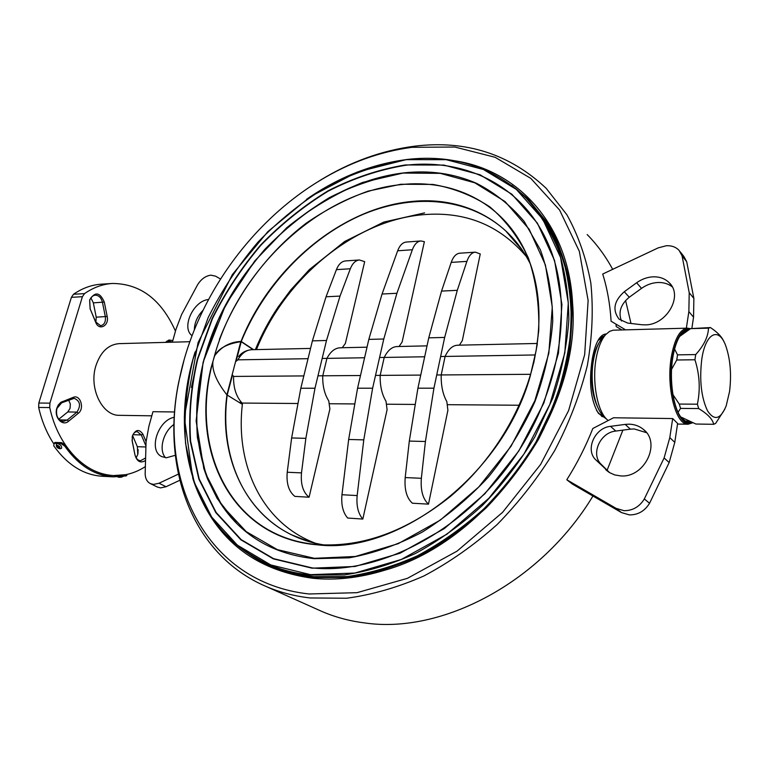 <?xml version="1.0" encoding="UTF-8"?>
<svg xmlns="http://www.w3.org/2000/svg" width="769" height="769" viewBox="0 0 769 769"><rect width="100%" height="100%" fill="white"/><g stroke="black" fill="none" stroke-linecap="round" stroke-linejoin="round"><path stroke-width="1.15" d="M151.81 415.827L119.541 415.327C102.248 416.039 88.598 388.124 95.923 365.679C100.604 351.894 108.333 344.541 119.118 343.637L189.837 341.715M132.585 435.533L137.353 446.693L137.766 454.45L136.151 457.815M145.793 445.559L141.285 434.937L137.228 431.64C134.95 431.755 133.325 433.293 132.345 436.263L132.133 437.205M132.037 439.916L134.911 454.566C135.834 458.353 137.709 460.41 140.535 460.737L145.178 458.209M145.12 460.746C140.362 463.39 136.978 461.477 134.969 454.988L132.22 441.233L132.431 435.85C135.642 429.285 139.16 428.766 142.957 434.293L146.081 441.666M68.624 421.191C62.414 426.853 53.715 417.25 56.887 408.041L58.281 404.984L60.809 402.331L73.305 397.333C80.312 394.209 84.821 408.502 78.371 413.232L68.624 421.191L67.191 420.037L76.948 412.088C81.091 405.619 80.178 401.024 74.199 398.313L61.655 402.821L56.906 408.512C55.676 415.827 57.81 420.143 63.308 421.45L67.191 420.037L59.501 419.884M68.652 400.13L70.325 403.917L70.066 408.329L67.759 411.963L58.809 419.192M90.915 297.863L93.337 302.871L96.221 317.184L95.856 322.317M89.656 300.525L90.108 308.754L95.664 321.903L100.595 325.72C104.286 324.883 105.862 321.903 105.353 316.79L102.469 302.39C101.277 297.738 98.893 295.334 95.318 295.171C92.655 295.459 90.771 297.247 89.656 300.525M90.194 309.321L89.675 299.929C94.981 291.364 99.855 292.076 104.296 302.063L107.179 316.453C109.371 325.681 99.124 331.218 95.769 322.48L90.108 308.754M145.062 466.783C135.19 473.108 124.674 476.04 113.514 475.569C85.686 474.713 58.184 446.952 49.735 407.57L49.908 403.139L82.408 296.709L84.503 293.614C93.395 287.471 102.69 284.097 112.399 283.463C140.304 283.646 161.327 299.535 175.467 331.131M53.59 443.53C46.736 433.062 41.757 421.028 38.652 407.445L38.825 403.043L71.402 297.334L73.497 294.258C82.408 288.154 91.722 284.79 101.46 284.165L112.399 283.463M59.636 443.492L58.233 443.444M165.364 342.378L168.978 340.004L172.833 340.571M172.304 342.186L169.257 341.09L166.267 342.349M137.93 453.816L138.122 449.586M454.066 160.692C517.114 169.709 568.685 223.731 572.588 303.419C581.72 409.223 488.997 541.155 385.154 570.098C359.863 577.884 335.717 580.605 312.704 578.259C261.239 571.136 224.731 546.144 203.17 503.272M309.08 593.976C206.121 582.835 157.462 480.144 179.129 380.597C194.817 300.785 249.271 223.318 319.635 180.696C349.309 162.643 380.136 151.512 412.107 147.302L454.806 147.033L495.101 157.28L530.793 178.37L559.611 210.062L579.345 251.367L588.122 300.458L584.671 354.672L568.608 410.598L540.636 464.418L502.551 512.365L457.055 551.133L407.397 578.346L357.018 592.678L309.08 593.976M319.635 180.696L320.673 180.004C350.654 161.769 381.808 150.513 414.145 146.245C465.61 139.833 509.636 153.877 546.211 188.357L566.82 214.657C578.105 234.987 586.103 257.778 590.832 283.011C593.476 309.359 592.303 336.86 587.333 365.535C580.124 394.41 569.262 422.739 554.737 450.509C538.29 477.453 519.104 502.119 497.168 524.525C474.031 545.183 449.596 562.341 423.873 575.981C397.871 587.391 372.129 594.802 346.665 598.234L310.167 597.965C294.479 596.158 279.868 592.361 266.324 586.564C191.164 554.555 161.086 466.937 178.764 381.895L184.089 359.854M592.947 496.015C540.732 582.662 441.733 634.127 365.015 622.977C349.751 621.073 335.467 617.276 322.173 611.576L317.597 609.529M606.232 333.996C603.646 334.025 601.262 335.63 599.08 338.783C596.138 343.214 593.87 349.933 592.274 358.94C588.737 381.953 590.669 399.909 598.071 412.809L606.347 418.922M598.561 413.462L605.328 417.875M587.17 234.555C597.071 244.619 605.578 256.212 612.682 269.333M625.591 300.506L631.003 323.461M622.89 430.131L607.135 470.186M604.857 335.457L598.888 339.071M191.414 387.432L197.104 361.459M601.089 337.11L604.319 335.995M604.799 417.336L601.541 416.26M690.86 422.258C687.534 423.152 684.333 421.614 681.257 417.654C673.24 407.676 669.155 379.915 672.692 358.152C674.355 347.742 677.056 339.956 680.776 334.794C683.237 331.526 685.823 329.872 688.553 329.843M681.199 334.246L687.101 330.766M692.023 422.69C679.238 430.39 666.733 390.806 672.375 357.806C675.932 338.206 681.738 328.642 689.783 329.103M692.456 422.844L688.082 424.219C675.951 425.43 666.089 387.759 671.222 357.479C674.509 338.937 679.94 329.161 687.524 328.152L690.447 328.709M608.106 420.576L606.039 418.586C596.84 408.877 592.072 380.655 596.129 358.546C598.061 347.809 601.204 339.869 605.549 334.736L609.557 331.372L613.153 330.199L687.524 328.152M603.963 416.5L602.588 415.125C594.12 406.176 589.756 380.347 593.476 360.094C595.254 350.251 598.138 342.964 602.146 338.235L603.502 336.851M689.13 421.575L685.352 420.999L681.69 418.201M687.688 420.97L686.006 421.258M685.487 331.141L686.39 331.228M172.381 342.186L175.966 329.353L181.59 314.559L197.595 284.751C201.257 279.003 205.708 275.802 210.956 275.167L215.589 276.167L220.472 279.003M192.048 335.659C180.984 327.777 193.365 300.746 208.486 299.516M194.355 329.738C194.519 322.644 197.383 316.184 202.949 310.378M686.352 328.19L688.861 311.599L689.216 292.72L682.065 255.846L679.152 250.463C675.941 247.041 671.654 245.465 666.31 245.734L658.187 247.878L602.723 274.033C607.318 288.788 610.105 304.524 611.095 321.231L625.572 329.843M641.394 324.71L645.076 324.874C666.463 325.258 683.391 296.027 669.434 282.944C665.175 278.618 659.648 276.59 652.852 276.84C647.075 277.196 641.663 279.176 636.617 282.771L624.284 291.72C613.941 300.987 612.22 310.147 619.122 319.193L627.687 323.067L641.394 324.71M672.241 286.837C668.194 283.723 663.339 282.281 657.668 282.511C651.929 282.848 646.546 284.799 641.529 288.365L629.273 297.238C620.66 304.399 618.074 312.329 621.515 321M691.898 328.18L693.551 317.174L693.869 298.391L686.698 261.71L683.795 256.346L680.152 251.732M616.046 324.172L616.2 326.556L621.881 329.939M174.611 411.973L152.964 411.694L148.898 426.257L146.062 441.867L145.158 473.992C145.37 478.722 147.139 481.942 150.455 483.653L153.54 484.412L159.039 483.23L178.35 474.127M157.261 486.998L160.596 487.892L166.075 486.719L179.763 480.298M173.967 424.44C163.115 431.813 158.376 450.192 165.546 457.709M174.255 417.288C157.828 420.066 148.013 450.817 161.894 456.651L166.421 457.776L175.294 455.296M672.683 418.557L677.614 423.45L674.778 442.377L669.155 462.573L649.555 503.272C644.72 511.087 637.991 514.961 629.359 514.903L621.467 512.567L572.376 484.076L566.791 479.769C577.192 463.294 585.863 446.203 592.812 428.506L613.518 417.769L672.683 418.557L669.799 437.609L664.108 457.94L644.335 498.937C639.462 506.809 632.695 510.722 624.015 510.683L616.084 508.347L566.791 479.769M625.168 424.401L629.013 424.171C634.492 424.305 639.26 426.016 643.288 429.313C661.59 442.809 644.557 478.107 620.641 475.905L614.739 474.934L609.442 472.57L595.937 459.987C584.892 450.067 594.629 427.756 610.519 426.334L625.168 424.401L630.369 429.16L634.194 428.948L646.508 432.668M609.711 472.733L601.348 464.476C590.342 454.585 599.983 432.428 615.796 431.053L630.369 429.16M242.379 404.398L226.913 394.891C216.637 381.77 211.965 370.706 212.898 361.68L214.416 356.066C221.126 346.848 229.941 341.965 240.832 341.436L240.87 341.696C226.999 343.753 218.213 348.559 214.513 356.134L211.187 367.274C190.203 451.855 231.988 538.194 317.424 544.827C397.41 554.785 502.59 475.252 530.101 376.57L534.686 358.085M534.561 358.594L534.936 356.826M536.031 351.029L530.101 376.57M214.513 356.134L214.416 356.066C238.044 269.679 319.01 192.721 400.909 184.627C451.634 178.966 500.369 201.334 523.91 248.675C537.964 276.946 542.164 310.08 536.522 348.078L538.742 330.67L536.118 350.558M536.156 350.337L536.454 348.492M240.832 341.436L226.913 394.891M241.418 402.994L241.274 403.523M364.583 357.758L322.153 358.46M308.042 358.69L237.919 359.834L235.631 361.641M232.219 374.657L233.574 376.426L303.822 375.926M360.498 375.522L317.972 375.82M240.034 402.264L242.072 403.062L297.382 403.494M329.911 403.744L354.23 403.936M551.969 409.368L552.623 409.541M387.124 404.215L414.683 404.436M447.923 404.686L519.219 405.244M376.397 375.407L420.73 375.089M436.725 374.974L530.61 374.301M380.453 357.498L424.68 356.778M440.627 356.518L535.243 354.961M475.329 252.145L459.747 253.203C456.113 253.607 453.268 256.663 451.22 262.383L441.531 291.095L428.756 337.841L417.913 388.191L409.31 441.079L405.196 477.568C404.302 489.593 406.695 498.149 412.395 503.214L428.487 504.147C422.844 499.043 420.47 490.43 421.354 478.299L425.42 441.502L433.937 388.182L444.665 337.428L457.295 290.317L466.889 261.393C468.917 255.625 471.724 252.549 475.329 252.145L480.25 253.972L462.313 340.638L459.401 345.166M441.204 375.07C440.973 385.625 442.857 394.487 446.847 401.658L447.894 410.319L428.487 504.147M445.078 356.556L441.233 374.83M458.555 345.252C453.229 344.906 448.76 348.607 445.136 356.345M420.874 240.957L406.243 242.052C402.581 242.475 399.717 245.388 397.66 250.79L382.058 294.018L368.822 339.389L357.566 388.22L348.655 439.474L341.974 494.727C341.061 504.868 342.955 512.635 347.684 518.037L362.824 519.065C358.133 513.625 356.249 505.8 357.162 495.572L363.785 439.868L372.619 388.21L383.779 339.004L396.91 293.287L412.357 249.742C414.404 244.302 417.25 241.37 420.874 240.957L424.382 241.677L402.091 342.09L399.063 346.483M380.165 375.503C379.924 385.73 381.876 394.324 386.009 401.283L387.095 409.675L362.824 519.065M384.192 357.547L380.194 375.272M398.188 346.569C392.651 346.242 388.009 349.837 384.26 357.345M359.392 259.98L345.541 260.922C341.647 261.325 338.61 264.238 336.418 269.64L326.046 296.776L312.397 340.859L300.814 388.249L291.634 437.965L287.231 472.243C286.27 483.538 288.817 491.593 294.863 496.389L309.08 497.216C303.073 492.381 300.544 484.268 301.496 472.887L305.86 438.34L314.982 388.239L326.489 340.494L340.033 296.084L350.337 268.766C352.51 263.315 355.528 260.393 359.392 259.98L364.679 261.662L345.368 343.455L342.243 347.723M322.749 375.906C322.499 385.836 324.508 394.17 328.767 400.928L329.882 409.07L309.08 497.216M326.902 358.489L322.788 375.685M341.34 347.809C335.63 347.501 330.843 351 326.979 358.287M65.5 445.193L61.693 442.656L60.914 443.54L64.74 446.107L65.5 445.193C78.986 464.245 94.991 474.377 113.514 475.569L125.808 474.684L125.885 475.944L113.331 476.857C94.597 475.636 78.4 465.38 64.74 446.107M60.914 443.54L54.224 443.309L53.686 445.722C67.364 464.87 83.6 475.05 102.383 476.28L113.331 476.857M53.926 443.386L55.003 442.435L61.693 442.656M126.731 474.492L126.818 475.569L125.885 475.944M729.57 391.459L726.186 405.859C720.543 419.432 714.324 421.095 707.528 410.838C701.299 397.583 699.357 380.588 701.703 359.854C705.317 332.9 718.938 326.2 725.84 346.069C730.358 359.286 731.598 374.416 729.57 391.459M671.568 369.37L676.749 359.998L694.936 359.757L695.705 354.576L677.527 354.855L674.567 349.059M694.936 359.757C699.655 374.541 700.472 389.354 697.396 404.196L679.248 404.071L672.942 394.632M678.066 412.251L680.565 408.406L698.685 408.56L697.396 404.196M698.685 408.56C707.663 414.001 712.661 419.24 713.68 424.305L695.878 424.027L680.738 416.942M724.821 409.175L715.622 423.421L713.68 424.305M676.749 359.998L677.527 354.855M680.565 408.406L679.248 404.071M679.681 336.409L690.581 328.632L708.48 328.152C708.201 336.649 703.943 345.454 695.705 354.576M680.546 335.121L681.92 334.15M690.581 328.632L710.45 327.565L708.48 328.152M724.042 341.974C722.187 337.149 717.66 332.352 710.45 327.565M682.093 418.096L681.469 417.682M56.454 443.915C55.877 446.616 57.069 448.24 60.04 448.769L61.53 448.289C62.02 446.193 60.664 444.607 57.473 443.53L56.416 443.973M58.848 447.568L57.608 446.155L58.848 447.568M73.497 294.258L84.503 293.614M71.402 297.334L82.408 296.709M38.825 403.043L49.908 403.139M38.652 407.445L49.735 407.57M166.479 342.176L166.95 341.08M95.664 321.903L95.769 322.48M107.179 316.453L96.221 317.184M104.296 302.063L93.337 302.871M67.759 411.963L76.948 412.088L78.371 413.232M73.305 397.333L72.651 398.602M62.308 401.533L61.655 402.821M132.95 434.706L141.285 434.937L142.957 434.293M137.353 446.693L145.697 446.972M599.262 410.3C592.178 397.419 590.015 380.963 592.764 360.94C594.081 353.557 596.11 347.607 598.878 343.099M604.396 416.942C601.569 416.25 598.945 414.049 596.533 410.338M598.042 340.475L603.934 336.399M636.617 282.771L641.529 288.365M624.284 291.72L629.273 297.238M682.065 255.846L686.698 261.71M689.216 292.72L693.869 298.391M688.861 311.599L693.551 317.174M159.039 483.23L166.075 486.719M621.467 512.567L616.084 508.347M608.548 471.983L605.664 469.599M601.348 464.476L595.937 459.987M615.796 431.053L610.519 426.334M649.555 503.272L644.335 498.937M669.155 462.573L664.108 457.94M674.778 442.377L669.799 437.609M309.071 541.578L291.96 534.974C242.696 511.385 219.511 454.306 227.172 395.151L232.401 375.378M314.31 558.304L277.359 549.643L246.234 531.639L222.145 505.8L205.775 473.858L197.393 437.619C195.662 411.924 197.864 385.769 204.006 359.142L218.127 320.096C230.738 294.815 246.243 271.313 264.623 249.579C284.386 229.229 305.995 211.898 329.449 197.595C353.615 185.339 378.281 177.158 403.437 173.063L440.291 173.361L474.781 182.801L505.041 201.555L529.178 229.258L545.413 264.969L552.277 307.062L548.835 353.24L534.868 400.687L511.01 446.308L478.751 487.008L440.272 520.132L398.207 543.673L355.345 556.487L314.31 558.304M403.61 172.929C429.515 170.036 453.768 173.477 476.357 183.243C494.534 192.529 510.462 205.246 524.141 221.405L540.396 249.867C548.268 271.582 552.392 295.344 552.748 321.182C550.777 347.761 544.817 374.628 534.868 401.803C522.728 428.554 507.28 453.585 488.555 476.886C468.292 498.639 446.241 517.028 422.383 532.042C398.025 544.779 373.667 553.363 349.309 557.804L314.377 558.669C283.05 555.362 257.259 543.731 237.006 523.785C187.761 474.386 185.069 387.278 221.164 313.589C257.423 239.803 330.007 181.647 403.504 172.938M405.369 165.316C463.649 158.193 520.363 184.156 546.538 240.245C574.53 298.776 562.918 388.403 512.769 459.679C462.688 531.014 381.549 573.347 315.992 568.253L312.233 567.935L273.62 558.669L241.187 539.636L216.147 512.471L199.2 479.01L190.597 441.137C188.866 414.328 191.231 387.057 197.671 359.334L212.417 318.702C225.567 292.403 241.697 267.939 260.816 245.321C281.367 224.125 303.851 206.054 328.257 191.116C353.423 178.283 379.127 169.68 405.369 165.316M312.022 568.176L273.36 558.88L240.88 539.819L215.81 512.606L198.854 479.097L190.231 441.175C188.511 414.318 190.875 387.018 197.335 359.248L212.1 318.568C225.269 292.23 241.418 267.737 260.566 245.08C281.146 223.856 303.659 205.765 328.094 190.799C353.288 177.947 379.03 169.334 405.321 164.951L443.876 165.085L480.039 174.774L511.866 194.211L537.339 223.097L554.555 260.441L561.937 304.572L558.467 353.077L543.866 402.985L518.815 450.97L484.864 493.785L444.357 528.563L400.101 553.19L355.057 566.474L312.022 568.176M310.522 574.664L270.736 564.936L237.371 545.163L211.677 517.056L194.336 482.519L185.569 443.482C183.858 415.885 186.329 387.826 192.99 359.325L208.188 317.568C221.712 290.547 238.294 265.411 257.932 242.158C279.041 220.367 302.14 201.776 327.219 186.377C353.077 173.131 379.521 164.23 406.541 159.664L446.212 159.683L483.48 169.516L516.335 189.405L542.693 219.04L560.563 257.461L568.301 302.928L564.811 352.971L549.806 404.494L523.958 454.056L488.892 498.254L447.049 534.119L401.341 559.457L354.874 573.049L310.522 574.664M406.743 159.548C452.633 154.175 491.939 166.498 524.679 196.537C538.502 211.485 549.7 229.114 558.284 249.416C565.138 271.063 568.656 294.46 568.858 319.606C567.032 345.416 561.678 371.581 552.805 398.082L534.916 436.773C520.007 461.66 502.551 484.508 482.548 505.329C461.419 524.573 439.051 540.626 415.443 553.488C391.556 564.292 367.861 571.434 344.368 574.895L310.628 575.068C294.815 573.434 280.176 569.608 266.708 563.571C192.24 530.495 168.036 437.128 195.143 351.894M306.648 199.238C338.312 177.322 371.619 164.105 406.58 159.567M530.706 202.843C543.875 218.194 554.439 236.093 562.379 256.558C568.608 278.272 571.569 301.621 571.252 326.604C568.954 352.173 563.235 377.992 554.093 404.071L535.955 442.031C520.978 466.389 503.56 488.709 483.691 509.001C462.755 527.745 440.627 543.356 417.336 555.843C393.766 566.33 370.408 573.232 347.242 576.567L313.973 576.663C298.18 575.029 283.559 571.194 270.102 565.167L266.708 563.571C230.152 545.827 205.534 517.508 192.856 478.606L184.31 417.134L198.056 342.657L232.373 274.562L267.843 231.632L310.215 196.71L357.335 172.006L406.657 159.51C452.566 154.127 491.91 166.469 524.679 196.537M527.034 198.892L546.451 222.693C557.141 241.158 564.811 261.921 569.464 284.972C572.194 309.061 571.434 334.255 567.157 360.555C560.841 387.076 551.142 413.136 538.069 438.743C523.228 463.611 505.819 486.441 485.854 507.242C464.764 526.477 442.425 542.51 418.836 555.353C394.958 566.147 371.273 573.27 347.771 576.721L314.021 576.865C294.623 574.818 277.032 569.531 261.268 560.995M515.297 188.184C531.244 201.613 544.606 218.088 555.391 237.611C564.417 258.692 569.983 281.935 572.078 307.34C572.021 333.621 568.137 360.565 560.438 388.182L543.808 428.814C529.399 455.161 512.096 479.5 491.891 501.811C470.388 522.497 447.423 539.809 422.988 553.738C398.198 565.475 373.551 573.241 349.049 577.058L313.915 577.336C288.567 574.558 266.459 566.474 247.608 553.065M511.76 185.425L528.053 199.008L547.403 222.943C558.034 241.504 565.648 262.344 570.233 285.472C572.905 309.619 572.069 334.871 567.724 361.219C561.332 387.768 551.575 413.857 538.435 439.483C523.535 464.361 506.069 487.2 486.056 507.992C464.918 527.217 442.531 543.25 418.903 556.083C394.997 566.859 371.273 573.972 347.751 577.404L313.973 577.529C298.18 575.885 283.55 572.059 270.092 566.042L243.946 550.537M241.005 341.446C269.986 268.208 341.138 207.899 412.107 201.44C460.958 196.441 507.771 218.444 530.379 263.998L530.466 264.171M534.167 360.469C522.901 410.934 491.66 461.813 450.336 496.514C406.349 531.523 362.112 547.557 317.635 544.596L316.021 544.452C229.671 536.714 189.212 447.318 212.898 361.68M537.358 343.714L533.676 363.276M241.255 341.484C263.498 286.981 307.86 239.332 359.344 216.002C410.742 193.038 467.917 196.46 505.704 230.873L522.68 250.752M291.96 534.974C301.881 539.761 312.608 543.097 324.143 544.981C254.501 534.205 217.127 466.37 226.961 394.939M505.704 230.873C515.634 240.043 523.862 251.088 530.379 263.998L523.91 248.675C537.829 276.696 542.097 309.503 536.695 347.098M536.551 348.001L536.358 349.164M219.367 339.6C236.727 294.219 267.535 252.838 306.081 223.279C325.941 209.562 346.675 198.835 368.284 191.077L400.851 184.262L432.841 184.425C453.527 188.03 472.522 195.518 489.834 206.88C505.771 220.434 518.614 237.438 528.341 257.875C535.945 280.031 539.405 304.293 538.742 330.67M253.174 349.674L241.226 341.724L236.198 360.911M241.303 341.513L253.559 349.664M526.217 256.365C499.552 225.077 465.226 211.187 423.219 214.686C354.067 220.463 284.741 278.541 256.442 349.607M242.523 403.071C234.862 464.207 261.585 522.93 315.453 543.26M237.919 359.834C241.61 353.356 246.195 349.982 251.694 349.703L310.551 348.424M242.072 403.062C236.16 396.621 233.324 387.739 233.574 376.426M405.196 477.568L421.354 478.299M409.31 441.079L425.42 441.502M417.913 388.191L433.937 388.182M428.756 337.841L444.665 337.428M441.531 291.095L457.295 290.317M451.22 262.383L466.889 261.393M341.974 494.727L357.162 495.572M348.655 439.474L363.785 439.868M357.566 388.22L372.619 388.21M368.822 339.389L383.779 339.004M382.058 294.018L396.91 293.287M397.66 250.79L412.357 249.742M287.231 472.243L301.496 472.887M291.634 437.965L305.86 438.34M300.814 388.249L314.982 388.239M312.397 340.859L326.489 340.494M326.046 296.776L340.033 296.084M336.418 269.64L350.337 268.766M121.896 476.636C122.742 476.943 121.838 477.164 119.176 477.299M57.415 445.309C56.281 446.251 56.916 447.26 59.328 448.317C60.463 447.385 59.828 446.376 57.415 445.309M572.53 305.283L572.588 303.419M386.807 569.521L385.154 570.098M179.129 380.597L178.764 381.895M266.324 586.564L322.173 611.576M688.082 424.219L677.527 424.055M602.588 415.125L606.039 418.586M602.146 338.235L605.549 334.736M669.434 282.944L670.837 284.617M150.455 483.653L157.51 487.123M644.96 430.871L643.288 429.313M476.357 183.243C453.739 173.467 429.477 170.026 403.562 172.919L362.747 182.397C335.832 193.365 310.503 208.476 286.741 227.72L254.827 260.883L225.788 304.476L203.122 362.161L196.114 420.999L203.804 468.513L207.534 478.933L217.175 498.475L237.006 523.785L230.662 517.066M315.992 568.253C381.501 573.347 462.659 531.023 512.75 459.67C562.918 388.374 574.52 298.728 546.538 240.245L554.161 259.97M243.908 550.508L270.092 566.042M316.021 544.452L317.635 544.596C362.295 547.566 406.695 531.389 450.836 496.063C492.275 461.073 523.458 409.81 534.445 359.152M511.721 185.406L528.053 199.008M424.603 212.888L383.769 222.087L344.627 241.514L309.349 269.602L290.672 290.067L278.215 306.889C269.083 320.462 261.47 334.707 255.366 349.626M367.024 347.184L340.177 347.771M238.611 356.585C241.706 352.538 246.061 350.241 251.694 349.703M397.064 346.531L427.026 345.867M457.468 345.204L537.214 343.464M681.094 334.688L685.554 331.785M117.667 476.895L118.984 477.318L123.309 476.386"/></g></svg>

